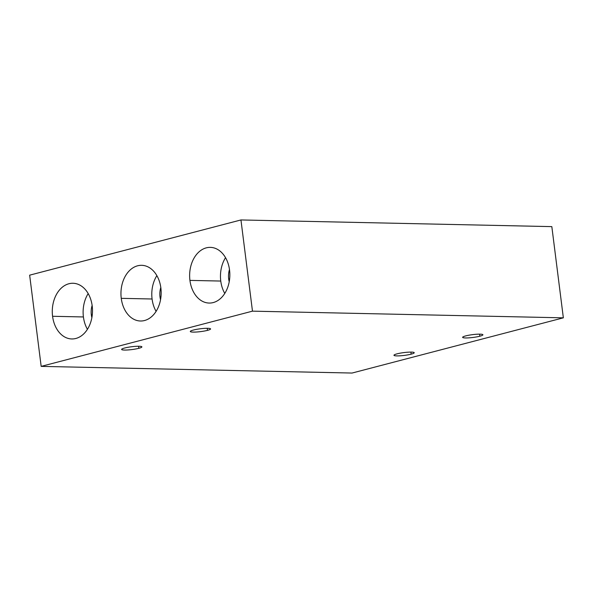 <?xml version="1.0" encoding="UTF-8"?>
<svg xmlns="http://www.w3.org/2000/svg" width="593" height="593" viewBox="0 0 593 593"><rect width="100%" height="100%" fill="white"/><g stroke="black" fill="none" stroke-linecap="round" stroke-linejoin="round"><path stroke-width="0.89" d="M563.35 317.833L352.049 373.049L41.169 366.378L252.477 311.155L563.35 317.833L352.049 373.049L41.169 366.378L252.477 311.155L563.35 317.833L551.831 226.622L563.35 317.833M207.498 330.36A10.214 1.423 172.8 0 0 207.691 328.307A10.214 1.423 172.8 0 0 193.362 330.056A10.214 1.423 172.8 0 0 193.17 332.102A10.214 1.423 172.8 0 0 207.498 330.36A10.214 1.423 172.8 0 0 210.559 328.93A10.214 1.423 172.8 0 0 204.288 328.403A10.214 1.423 172.8 0 0 193.362 330.056A10.214 1.423 172.8 0 0 190.301 331.487A10.214 1.423 172.8 0 0 196.572 332.006A10.214 1.423 172.8 0 0 207.498 330.36L207.239 328.3L207.498 330.36M138.821 348.306A10.214 1.423 172.8 0 0 139.021 346.253A10.214 1.423 172.8 0 0 124.693 348.002A10.214 1.423 172.8 0 0 124.493 350.055A10.214 1.423 172.8 0 0 138.821 348.306A10.214 1.423 172.8 0 0 141.89 346.875A10.214 1.423 172.8 0 0 135.619 346.349A10.214 1.423 172.8 0 0 124.693 348.002A10.214 1.423 172.8 0 0 121.624 349.433A10.214 1.423 172.8 0 0 127.895 349.959A10.214 1.423 172.8 0 0 138.821 348.306L138.562 346.253L138.821 348.306M411.157 354.154A10.214 1.423 172.8 0 0 411.357 352.101A10.214 1.423 172.8 0 0 397.028 353.851A10.214 1.423 172.8 0 0 396.828 355.896A10.214 1.423 172.8 0 0 411.157 354.154A10.214 1.423 172.8 0 0 414.225 352.724A10.214 1.423 172.8 0 0 407.954 352.198A10.214 1.423 172.8 0 0 397.028 353.851A10.214 1.423 172.8 0 0 393.96 355.281A10.214 1.423 172.8 0 0 400.231 355.8A10.214 1.423 172.8 0 0 411.157 354.154L410.897 352.094L411.157 354.154M479.833 336.209A10.214 1.423 172.8 0 0 480.026 334.156A10.214 1.423 172.8 0 0 465.698 335.905A10.214 1.423 172.8 0 0 465.505 337.951A10.214 1.423 172.8 0 0 479.833 336.209A10.214 1.423 172.8 0 0 482.895 334.771A10.214 1.423 172.8 0 0 476.624 334.252A10.214 1.423 172.8 0 0 465.698 335.905A10.214 1.423 172.8 0 0 462.636 337.335A10.214 1.423 172.8 0 0 468.907 337.854A10.214 1.423 172.8 0 0 479.833 336.209L479.574 334.148L479.833 336.209M551.831 226.622L240.951 219.951L252.477 311.155L240.951 219.951L29.65 275.167L41.169 366.378L29.65 275.167L240.951 219.951L551.831 226.622M121.254 298.338A27.849 20.103 91.2 0 1 137.606 265.797A27.849 20.103 91.2 0 1 160.873 287.983A27.849 20.103 91.2 0 1 144.522 320.524A27.849 20.103 91.2 0 1 121.254 298.338A27.849 20.103 -88.8 0 0 140.467 321.006A27.849 20.103 -88.8 0 0 160.873 287.983A27.849 20.103 -88.8 0 0 141.66 265.316A27.849 20.103 -88.8 0 0 121.254 298.338L152.082 298.998A27.849 20.103 91.2 0 1 156.863 275.626A27.849 20.103 91.2 0 0 152.082 298.998L121.254 298.338M189.93 280.393A27.849 20.103 91.2 0 1 206.282 247.852A27.849 20.103 91.2 0 1 229.55 270.037A27.849 20.103 91.2 0 1 213.191 302.578A27.849 20.103 91.2 0 1 189.93 280.393A27.849 20.103 -88.8 0 0 209.136 303.06A27.849 20.103 -88.8 0 0 229.55 270.037A27.849 20.103 -88.8 0 0 210.337 247.37A27.849 20.103 -88.8 0 0 189.93 280.393L220.759 281.052A27.849 20.103 91.2 0 1 225.533 257.681A27.849 20.103 91.2 0 0 220.759 281.052L189.93 280.393M52.577 316.284A27.849 20.103 91.2 0 1 68.936 283.75A27.849 20.103 91.2 0 1 92.197 305.929A27.849 20.103 91.2 0 1 75.845 338.47A27.849 20.103 91.2 0 1 52.577 316.284A27.849 20.103 -88.8 0 0 71.79 338.951A27.849 20.103 -88.8 0 0 92.197 305.929A27.849 20.103 -88.8 0 0 72.991 283.261A27.849 20.103 -88.8 0 0 52.577 316.284L83.413 316.951A27.849 20.103 91.2 0 1 88.187 293.572A27.849 20.103 91.2 0 0 83.413 316.951L52.577 316.284M229.476 269.519A16.708 12.06 -88.8 0 0 228.683 278.984L229.617 279.006L228.683 278.984A16.708 12.06 -88.8 0 0 229.217 281.757A16.708 12.06 -88.8 0 1 228.683 278.984A16.708 12.06 -88.8 0 1 229.476 269.519M224.769 293.416A27.849 20.103 91.2 0 1 220.759 281.052A27.849 20.103 91.2 0 0 224.769 293.416M160.807 287.464A16.708 12.06 -88.8 0 0 160.006 296.93L160.948 296.952L160.006 296.93A16.708 12.06 -88.8 0 0 160.54 299.702A16.708 12.06 -88.8 0 1 160.006 296.93A16.708 12.06 -88.8 0 1 160.807 287.464M156.092 311.362A27.849 20.103 91.2 0 1 152.082 298.998A27.849 20.103 91.2 0 0 156.092 311.362M92.13 305.41A16.708 12.06 -88.8 0 0 91.337 314.876L92.271 314.898L91.337 314.876A16.708 12.06 -88.8 0 0 91.863 317.648A16.708 12.06 -88.8 0 1 91.337 314.876A16.708 12.06 -88.8 0 1 92.13 305.41M87.423 329.308A27.849 20.103 91.2 0 1 83.413 316.951A27.849 20.103 91.2 0 0 87.423 329.308"/></g></svg>
